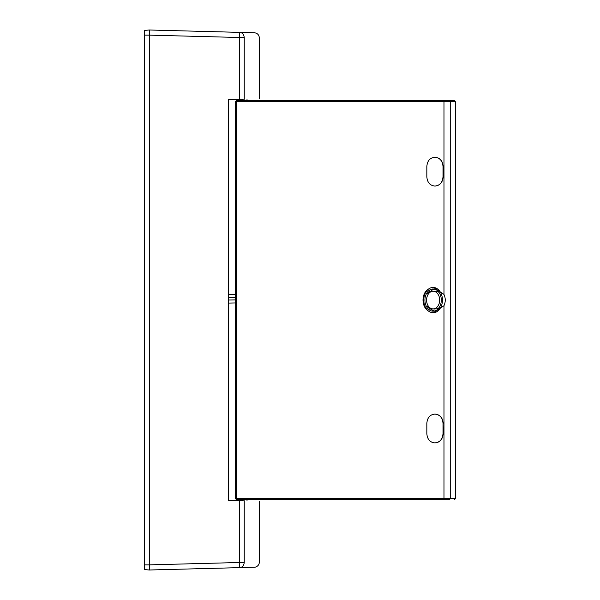 <?xml version="1.0" encoding="UTF-8"?>
<svg xmlns="http://www.w3.org/2000/svg" width="600" height="600" viewBox="0 0 600 600"><rect width="100%" height="100%" fill="white"/><g stroke="black" fill="none" stroke-linecap="round" stroke-linejoin="round"><path stroke-width="0.9" d="M439.065 307.68A8.978 6.623 90 0 1 436.822 308.888L429.772 309.067L427.522 306.495L428.618 306.495M436.822 308.888L433.845 308.873M428.618 293.655L427.522 293.655L429.772 291.09L436.822 291.27A8.978 6.623 90 0 1 439.065 292.478M433.845 291.285L436.822 291.27M435.127 291.12L433.98 291.3M428.752 288.892A12.652 9.337 -90 0 0 423.772 300.075A12.652 9.337 -90 0 0 428.752 311.265C421.132 307.192 421.095 292.987 428.752 288.892A12.652 9.337 90 0 1 432.757 287.438A12.652 9.337 90 0 1 442.455 300.075A12.652 9.337 90 0 1 432.757 312.72A12.652 9.337 90 0 1 428.752 311.265M443.01 423.368C442.537 417.75 439.882 414.668 435.053 414.12L434.722 414.12C429.923 414.66 427.298 417.743 426.832 423.368L426.832 433.643C427.29 439.252 429.923 442.335 434.722 442.882L435.053 442.882C439.875 442.342 442.53 439.26 443.01 433.643L443.01 423.368L443.168 433.643C442.688 439.252 440.033 442.335 435.21 442.882L434.888 442.882M435.053 414.12L435.21 414.12C440.033 414.66 442.68 417.743 443.168 423.368M243.81 499.627L247.192 499.605A651.255 4.192 0.3 0 1 425.842 499.575L243.81 499.627M236.362 494.513L235.485 494.513L235.485 498.533L236.452 499.567L235.417 498.533L236.362 498.525L443.978 498.525L455.31 498.623L454.553 499.65M443.01 176.79L443.168 176.79C442.688 182.4 440.033 185.483 435.21 186.038L435.053 186.038C439.875 185.49 442.53 182.407 443.01 176.79L443.01 166.515C442.537 160.905 439.882 157.822 435.053 157.267L435.21 157.267C440.033 157.815 442.68 160.898 443.168 166.515L443.01 166.515M435.053 157.267L434.722 157.267C429.923 157.815 427.298 160.898 426.832 166.515L426.832 176.79C427.29 182.4 429.923 185.483 434.722 186.038L435.053 186.038M443.168 176.79L443.168 166.515M243.81 100.53L247.192 100.545A651.255 4.192 -0.3 0 0 425.842 100.583L454.553 100.507L449.513 100.567L450.255 101.595L443.978 101.632L236.362 101.632L235.485 101.618L236.498 100.59L243.81 100.53M236.362 105.645L235.485 105.645L235.417 101.618L235.417 498.54M235.417 101.618L236.452 100.59L449.513 100.567L444.48 100.605L443.978 101.632L443.978 294.457C445.68 298.192 445.68 301.942 443.978 305.692L433.47 312.757L432.757 312.72M443.978 305.692L443.978 498.525L444.487 499.553L449.513 499.582L450.255 498.555L450.255 101.595L455.31 101.535L454.553 100.507M455.31 101.535L455.31 498.623M432.757 287.438L433.47 287.4L443.978 294.457M433.118 308.925A8.85 6.533 90 0 1 432.862 308.925A8.85 6.533 90 0 1 426.585 300.082A8.85 6.533 90 0 1 432.862 291.233L432.862 291.233A8.85 6.533 90 0 1 439.65 299.91A8.85 6.533 90 0 1 433.118 308.925M435.158 309.038A8.978 6.623 90 0 1 434.077 308.835M434.077 291.322A8.978 6.623 90 0 1 435.143 291.12M434.64 310.965A10.957 8.085 90 0 1 430.92 309.067M430.92 291.09A10.957 8.085 90 0 1 434.64 289.192M433.118 311.16A11.078 8.183 90 0 1 424.935 299.865A11.078 8.183 90 0 1 433.425 289.005A11.078 8.183 90 0 1 441.293 300.075A11.078 8.183 90 0 1 433.425 311.153A11.078 8.183 90 0 1 433.118 311.16M149.31 570L239.347 567.645C259.312 567.12 259.312 567.12 239.347 567.645L239.347 562.507L149.31 564.862L149.31 35.138L144.69 35.138L144.69 569.595L149.31 570L149.31 564.862L149.31 570L239.347 567.645C242.153 567.548 243.78 565.838 244.237 562.507C264.382 561.982 264.382 561.982 244.237 562.507L244.237 500.888C264.345 501.592 264.345 501.592 244.237 500.888L244.958 500.91M144.69 35.138L144.69 30.405L149.31 30L149.31 35.138L149.31 30L239.347 32.355C259.305 32.88 259.305 32.88 239.347 32.355L239.347 37.492L244.237 37.492C264.382 38.017 264.382 38.017 244.237 37.492C243.78 34.162 242.153 32.453 239.347 32.355L239.43 32.362M228.623 297.435L235.417 297.548M242.355 99.18L242.34 100.17L236.175 100.17L236.16 99.398M244.237 37.492L244.237 99.113C264.345 98.407 264.345 98.407 244.237 99.113L228.623 99.66L228.623 500.34L239.347 500.715L239.347 562.507L244.237 562.507M244.237 99.113L244.958 99.09M149.31 30L254.355 32.752C257.4 33.127 259.058 34.838 259.343 37.883L259.343 98.587M237.15 100.17L237.15 100.583M237.21 100.583L237.202 100.17M242.355 500.82L242.34 499.83L236.175 499.83L236.16 500.603M244.237 500.888L239.347 500.715M239.692 567.623L241.103 567.6M239.362 567.645L255.375 567.12C257.888 566.295 259.215 564.63 259.343 562.118L259.343 501.412M228.623 300L235.417 299.88M228.623 303.082L235.417 302.962M228.623 294.353L235.417 294.465M144.69 564.862L149.31 564.862L149.31 35.138L239.347 37.492L239.347 99.285M444.48 499.553L237.18 499.553L236.362 498.525L236.362 101.632L237.195 100.605L444.48 100.605M237.188 499.553L236.603 499.56M432.862 308.925L435.007 309.03M432.862 291.233L435.007 291.12M247.013 500.985L247.013 499.605M247.013 99.015L247.013 100.545M241.305 100.56L241.312 100.17"/></g></svg>
